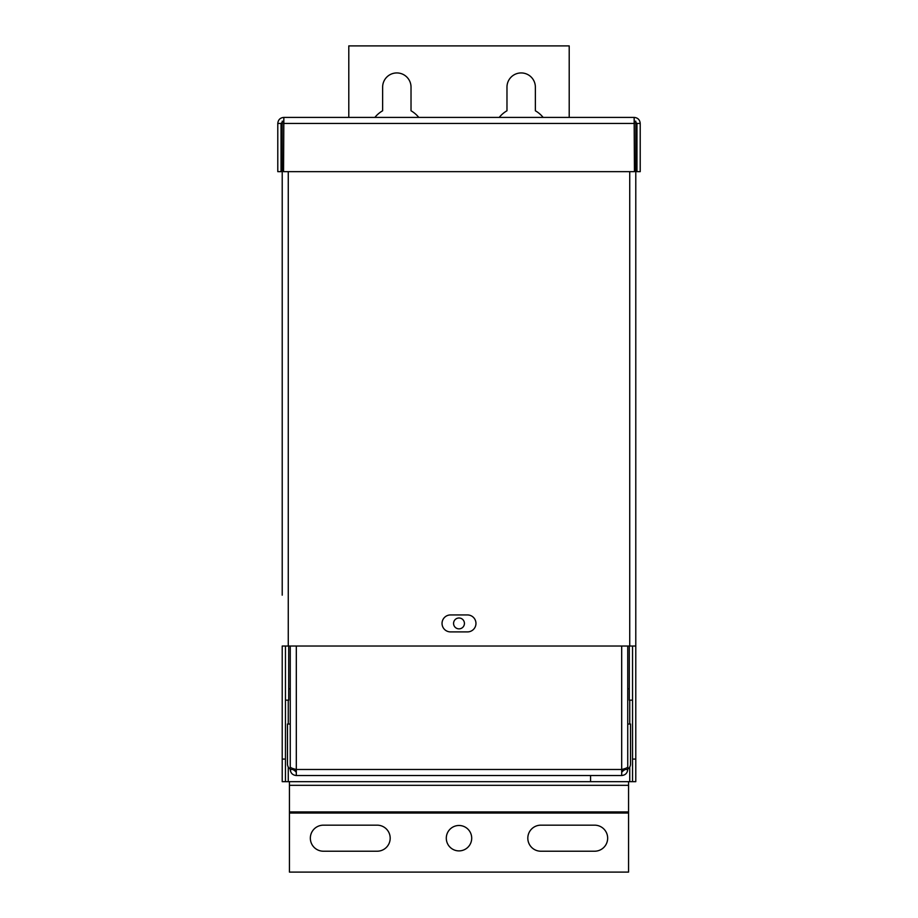 <?xml version="1.0" encoding="UTF-8"?>
<svg xmlns="http://www.w3.org/2000/svg" width="918" height="918" viewBox="0 0 918 918"><rect width="100%" height="100%" fill="white"/><g stroke="black" fill="none" stroke-linecap="round" stroke-linejoin="round"><path stroke-width="1.38" d="M282.216 595.162L282.216 121.165L282.216 595.162M285.464 700.147L288.711 700.147L288.711 646.031M635.784 595.162L635.784 121.165L635.784 646.031L282.216 646.031L282.216 759.071L285.464 759.071L285.464 781.677L282.216 781.677L282.216 759.071M632.536 700.147L629.289 700.147L629.289 646.031M450.52 631.905L467.48 631.905A8.48 8.48 0 0 0 475.96 623.425A8.48 8.48 0 0 0 467.48 614.945L450.52 614.945A8.48 8.48 0 0 0 442.04 623.425A8.48 8.48 0 0 0 450.52 631.905M632.536 781.677L632.536 759.071L635.784 759.071L635.784 781.677L288.263 781.677L288.263 767.023M632.536 646.031L632.536 759.071M635.784 759.071L635.784 121.165M285.464 759.071L285.464 646.031M285.464 781.677L288.263 781.677M590.572 775.526L590.572 781.677M281.034 171.655L277.787 171.655L277.787 123.448L281.034 123.448L281.034 171.655M283.846 120.648L281.034 123.448M640.213 123.448L636.966 123.448L636.966 171.655L640.213 171.655L640.213 123.448C639.846 119.776 637.838 117.756 634.154 117.401L634.441 171.655L283.559 171.655L283.846 117.401C280.162 117.756 278.154 119.776 277.787 123.448M636.966 123.448L634.154 120.648M283.846 117.401L634.154 117.401M289.445 781.677L289.445 872.1L628.555 872.1L628.555 781.677M594.646 825.167L540.84 825.167A13.024 13.024 0 0 0 527.816 838.191A13.024 13.024 0 0 0 540.84 851.215L594.646 851.215A13.024 13.024 0 0 0 607.659 838.191A13.024 13.024 0 0 0 594.646 825.167M446.297 838.191A12.703 12.703 0 0 0 459 850.894A12.703 12.703 0 0 0 471.703 838.191A12.703 12.703 0 0 0 459 825.489A12.703 12.703 0 0 0 446.297 838.191M323.354 851.215L377.16 851.215A13.024 13.024 0 0 0 390.184 838.191A13.024 13.024 0 0 0 377.16 825.167L323.354 825.167A13.024 13.024 0 0 0 310.341 838.191A13.024 13.024 0 0 0 323.354 851.215M627.74 769.123A6.047 6.047 0 0 0 630.528 764.028L630.528 724.05L627.74 724.05M627.74 646.031L627.74 766.955C627.384 767.792 625.365 768.63 621.693 769.479L621.693 775.526C625.365 775.159 627.384 773.151 627.74 769.479L624.492 769.479L624.492 768.699L624.481 769.697M290.26 724.05L287.472 724.05L287.472 764.028A6.047 6.047 0 0 0 290.26 769.123M290.26 730.315L290.26 769.479L293.508 769.479L293.508 768.699L293.519 769.697M293.576 770.076L296.307 770.076M621.693 770.076L624.424 770.076M464.428 623.425A5.428 5.428 0 0 0 459 617.998A5.428 5.428 0 0 0 453.572 623.425A5.428 5.428 0 0 0 459 628.853A5.428 5.428 0 0 0 464.428 623.425M296.307 646.031L296.307 769.479C292.635 768.63 290.616 767.792 290.26 766.955L290.26 646.031M293.508 769.479L296.307 772.279M290.26 769.479C290.616 773.151 292.635 775.159 296.307 775.526L296.307 769.479L621.693 769.479L621.693 646.031M627.74 769.479L627.74 730.315M621.693 772.279L624.492 769.479M621.693 775.526L296.307 775.526M374.877 117.401A28.263 28.263 0 0 1 382.634 110.768L382.634 87.13A14.195 14.195 0 0 1 396.828 72.935A14.195 14.195 0 0 1 411.023 87.13L411.023 110.768A28.263 28.263 0 0 1 418.78 117.401M499.22 117.401A28.263 28.263 0 0 1 506.977 110.768L506.977 87.13A14.195 14.195 0 0 1 521.172 72.935A14.195 14.195 0 0 1 535.366 87.13L535.366 110.768A28.263 28.263 0 0 1 543.123 117.401M348.794 117.401L348.794 45.9L569.206 45.9L569.206 117.401M288.263 724.05L288.263 700.147M629.737 700.147L629.737 724.05M629.737 767.023L629.737 781.677M629.737 646.031L629.737 171.655M288.263 171.655L288.263 646.031M634.441 123.448L283.559 123.448M628.555 813.027L289.445 813.027M628.555 811.937L289.445 811.937M628.555 785.315L289.445 785.315M290.26 688.844L288.711 688.844M627.74 688.844L629.289 688.844"/></g></svg>
